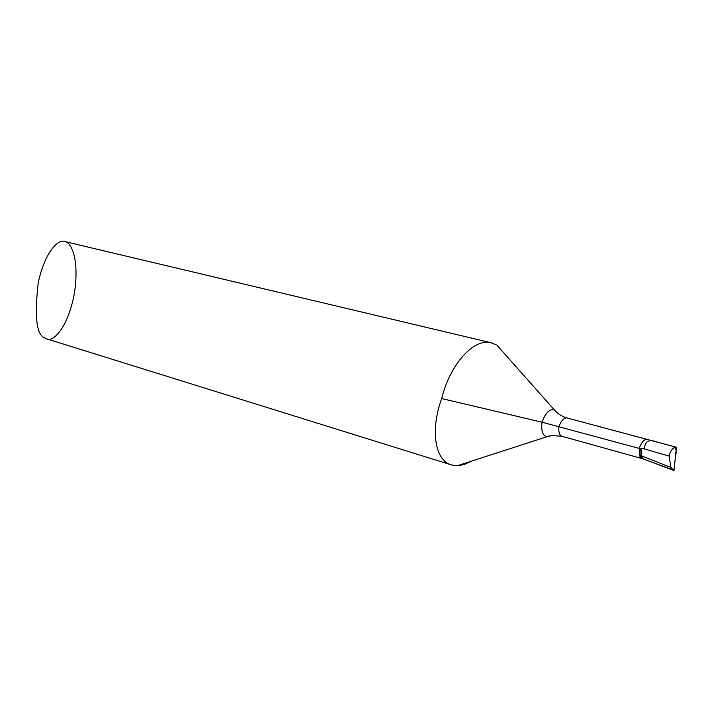 <?xml version="1.0" encoding="UTF-8"?>
<svg xmlns="http://www.w3.org/2000/svg" width="712" height="712" viewBox="0 0 712 712"><rect width="100%" height="100%" fill="white"/><g stroke="black" fill="none" stroke-linecap="round" stroke-linejoin="round"><path stroke-width="1.07" d="M640.035 456.214L641.859 458.519L639.999 456.971L640.133 448.667L639.216 448.418C641.396 442.472 643.924 439.446 646.799 439.322C643.924 439.446 641.396 442.472 639.216 448.418L639.999 456.971L641.334 458.368L639.999 456.971L639.216 448.418L542.063 422.207L441.689 398.56C449.833 364.562 473.551 338.36 490.719 342.668L496.923 345.16L505.6 354.932M640.159 455.564L641.192 455.689L643.078 458.822L641.334 458.368M44.411 337.746C36.463 334.542 34.407 316.199 38.226 282.717C45.239 250.366 59.203 238.689 64.667 241.537L65.041 241.635C70.355 241.849 79.691 257.148 74.475 292.712C68.076 328.908 52.109 342.828 46.609 338.841L44.411 337.746M471.264 461.198L465.221 464.073L460.317 465.372L455.449 465.63L451.274 464.856C435.085 460.584 430.021 430.119 441.689 398.56M643.078 458.822L673.988 470.552L676.4 447.243L567.081 417.971C561.955 416.52 557.781 413.912 554.559 410.13L556.41 412.088M641.761 448.195L641.192 455.689L670.927 467.473L669.111 456.054L641.761 448.195L639.865 449.512M673.988 470.552L670.927 467.473M676.4 447.243C673.143 447.234 670.713 450.171 669.111 456.054M642.171 458.572L642.357 457.807M644.476 448.978C644.974 439.909 650.243 439.366 657.452 442.17L670.802 445.748C675.617 446.718 677.183 450.055 675.519 455.733L674.015 470.258L641.859 458.519M496.923 345.16L554.559 410.13L553.099 409.623C548.685 409.712 545 413.903 542.063 422.207C541.031 430.742 542.58 435.557 546.718 436.67L549.735 435.94M567.081 417.971L566.734 417.899C563.717 417.944 561.127 420.81 558.982 426.488C558.413 431.97 559.383 435.237 561.919 436.296L641.708 458.483M457.469 465.657L547.145 436.687L552.334 435.513L561.919 436.296M64.676 241.537L491.387 342.81M46.609 338.841L451.711 464.998"/></g></svg>
